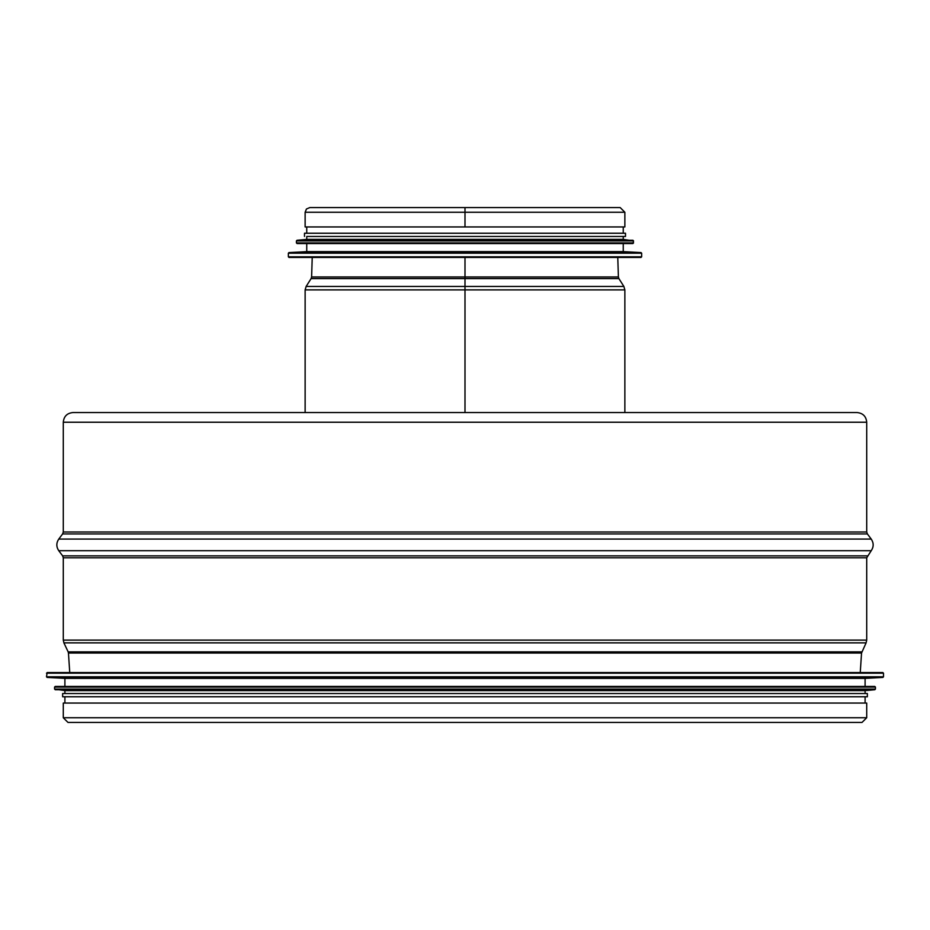 <?xml version="1.0" encoding="UTF-8"?>
<svg xmlns="http://www.w3.org/2000/svg" width="930" height="930" viewBox="0 0 930 930"><rect width="100%" height="100%" fill="white"/><g stroke="black" fill="none" stroke-linecap="round" stroke-linejoin="round"><path stroke-width="1.4" d="M465 257.447L465 412.548L465 289.881L465 412.548L72.97 412.548C67.088 413.118 63.856 416.349 63.287 422.232L866.713 422.232C866.144 416.349 862.912 413.118 857.03 412.548L465 412.548M465 207.576L465 226.943L624.867 226.943L624.867 212.249L620.182 207.576L309.818 207.576L306.458 208.994L305.133 212.249L465 212.249L465 226.943L465 212.249L624.867 212.249M305.133 212.249L305.133 226.943L465 226.943M288.998 257.447L641.003 257.447L641.654 256.796L288.346 256.796L288.998 257.447L619.055 257.447M641.037 252.576L288.963 252.576L306.749 251.635L623.251 251.635L641.037 252.576L641.654 253.216L288.346 253.216L288.346 256.796M306.749 251.635L306.749 243.567L297.065 243.567L632.935 243.567L633.574 240.928L296.426 240.928L296.426 242.916L633.574 242.916M632.993 240.277L297.007 240.277L306.749 239.37L623.251 239.37L633.574 240.928M306.749 239.37L306.749 236.464L625.506 236.464L623.251 236.464L623.251 239.37M304.494 236.464L304.494 233.232L625.506 233.232L625.506 236.464M626.471 412.548L303.529 412.548M866.713 717.751L866.713 703.057L63.287 703.057L63.287 717.751L67.971 722.424L862.029 722.424L866.713 717.751L63.287 717.751M860.901 672.553L47.151 672.553L46.5 676.784L883.5 676.784L883.5 673.204L46.5 673.204M883.5 673.204L882.849 672.553L465 672.553M47.116 677.424L882.884 677.424L865.098 678.365L64.902 678.365L47.116 677.424L46.5 676.784M465 686.433L55.219 686.433L54.568 687.084L875.432 687.084L874.781 686.433L64.902 686.433L64.902 678.365M55.161 689.723L874.839 689.723L865.098 690.63L64.902 690.63L54.568 689.072L875.432 689.072L875.432 687.084M865.098 690.63L865.098 693.536L62.636 693.536L62.636 696.768L867.365 696.768L867.365 693.536L62.636 693.536M865.098 693.536L867.365 693.536M305.133 412.548L305.133 289.881L624.867 289.881L624.867 412.548M623.867 286.44L618.903 278.593L311.097 278.593L306.133 286.44L623.867 286.44L624.867 289.881M311.097 278.593L311.597 276.977L618.404 276.977L618.903 278.593M866.713 422.232L866.713 531.983L63.287 531.983L63.287 422.232M866.713 531.983L867.365 533.913L62.636 533.913L63.287 531.983M867.365 533.913L871.236 539.086L58.764 539.086L62.636 533.913M867.365 555.861L62.636 555.861L63.287 557.802L866.713 557.802L871.236 550.7L58.764 550.7C56.195 546.828 56.195 542.957 58.764 539.086M866.713 557.802L866.713 640.119L63.287 640.119L63.287 557.802M860.25 672.553L861.552 653.023L866.097 642.874L63.903 642.874L63.287 640.119M861.854 651.86L68.146 651.86L63.903 642.874M861.552 653.023L68.448 653.023L68.146 651.86M306.133 286.44L305.133 289.881M312.236 257.447L311.597 276.977M617.764 257.447L618.404 276.977M641.654 256.796L641.654 253.216M288.963 252.576L288.346 253.216M623.251 251.635L623.251 243.567M296.426 242.916L297.065 243.567M297.007 240.277L296.426 240.928M623.251 233.232L623.251 226.943M306.749 233.232L306.749 226.943M871.236 550.7C873.805 546.828 873.805 542.957 871.236 539.086M62.636 555.861L58.764 550.7M866.097 642.874L866.713 640.119M69.75 672.553L68.448 653.023M882.884 677.424L883.5 676.784M865.098 678.365L865.098 686.433M54.568 687.084L54.568 689.072M874.839 689.723L875.432 689.072M64.902 690.63L64.902 693.536M64.902 696.768L64.902 703.057M865.098 696.768L865.098 703.057"/></g></svg>
